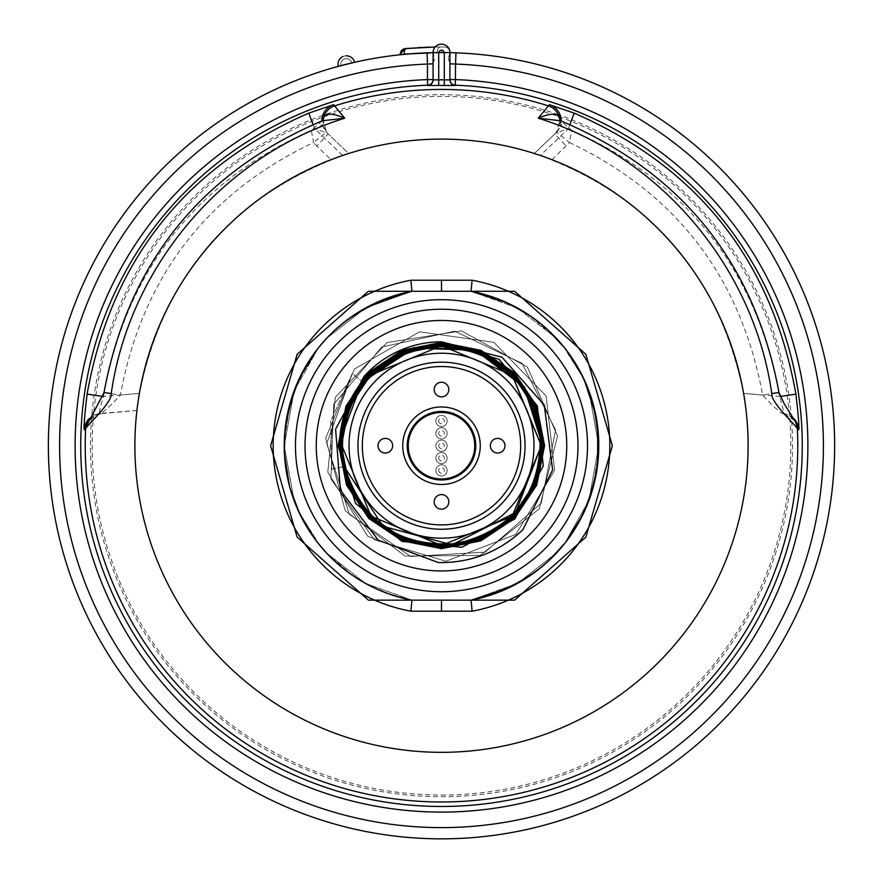 <?xml version="1.0" encoding="UTF-8"?>
<svg xmlns="http://www.w3.org/2000/svg" width="883" height="883" viewBox="0 0 883 883"><rect width="100%" height="100%" fill="white"/><g stroke="black" fill="none" stroke-linecap="round" stroke-linejoin="round"><path stroke-width="0.66" stroke-dasharray="4.42 3.31" d="M448.145 57.748L449.922 63.819L449.922 52.66C448.288 58.543 448.288 58.543 449.922 52.66C448.288 58.543 448.288 58.543 449.922 52.66L449.922 52.594A8.422 8.422 0 0 1 449.922 52.627L444.304 52.583A393.134 393.134 0 0 0 441.5 52.572L449.922 52.66L441.5 52.572A393.134 393.134 0 0 0 438.696 52.583A393.134 393.134 0 0 1 444.304 52.583A393.134 393.134 0 0 0 441.5 52.572L438.641 52.583L441.5 49.768L444.359 52.583L449.922 52.638L444.304 52.583A393.134 393.134 0 0 0 441.5 52.572L401.864 54.58M444.359 52.583L404.193 54.349C398.652 54.901 398.652 54.901 404.193 54.349C398.652 54.901 398.652 54.901 404.193 54.349L441.5 52.572A393.134 393.134 0 0 0 438.696 52.583L441.5 52.572A393.134 393.134 0 0 0 438.696 52.583L433.078 52.66L438.696 52.583L433.078 52.66L438.641 52.583L441.5 49.768L444.359 52.583L449.922 52.66L441.5 52.572L441.5 49.768L444.359 52.583L449.922 52.638A8.422 8.422 0 0 0 441.5 44.15A8.422 8.422 0 0 0 433.078 52.66C434.712 58.543 434.712 58.543 433.078 52.66C434.712 58.543 434.712 58.543 433.078 52.66L433.078 63.819L434.855 57.748M438.641 52.583L441.5 52.572A393.134 393.134 0 0 1 451.886 52.715A393.134 393.134 0 0 0 433.078 52.66L449.922 52.66A8.422 8.422 0 0 0 441.5 44.15A8.422 8.422 0 0 0 433.078 52.66L438.641 52.583L441.5 49.768L441.5 52.572L433.078 52.66A8.422 8.422 0 0 1 441.5 44.15A8.422 8.422 0 0 1 449.922 52.66A8.422 8.422 0 0 0 441.5 44.15A8.422 8.422 0 0 0 433.078 52.66A8.422 8.422 0 0 1 441.5 44.15A8.422 8.422 0 0 1 449.922 52.66A5.618 5.618 0 0 0 444.348 46.965L435.176 47.009L444.348 46.965A5.618 5.618 0 0 1 449.922 52.638A5.618 5.618 0 0 0 444.348 46.965L435.176 47.009L444.348 46.965A5.618 5.618 0 0 1 449.922 52.583A8.422 8.422 0 0 0 441.478 44.15A8.422 8.422 0 0 0 433.078 52.616A8.422 8.422 0 0 1 441.478 44.15A8.422 8.422 0 0 1 449.922 52.627A5.618 5.618 90.4 0 0 444.348 46.965A5.618 5.618 90.4 0 1 449.922 52.638A8.422 8.422 0 0 0 441.5 44.15A8.422 8.422 0 0 0 433.078 52.66A8.422 8.422 0 0 1 441.456 44.15A8.422 8.422 0 0 1 449.922 52.572A8.422 8.422 0 0 0 441.456 44.15A8.422 8.422 0 0 0 433.078 52.66A8.422 8.422 0 0 1 441.5 44.15A8.422 8.422 0 0 1 449.922 52.66A5.618 5.618 90.4 0 0 444.348 46.965A5.618 5.618 90.4 0 1 449.922 52.638M338.244 66.38L354.591 62.307L338.244 66.38M351.853 62.936A393.134 393.134 0 0 0 340.948 65.651A5.618 5.618 0 0 1 345.032 58.808A5.618 5.618 0 0 1 351.853 62.936A393.134 393.134 0 0 0 340.948 65.651A5.618 5.618 0 0 1 345.032 58.808A5.618 5.618 0 0 1 351.853 62.936A393.134 393.134 0 0 0 340.948 65.651A5.618 5.618 0 0 1 345.032 58.808A5.618 5.618 0 0 1 351.853 62.936A393.134 393.134 0 0 0 340.948 65.651A5.618 5.618 0 0 1 345.032 58.808A5.618 5.618 0 0 1 351.853 62.936M415.209 53.455L426.235 52.87M401.412 54.625L400.529 54.713M402.096 54.558L401.522 54.614M400.065 54.768L401.103 54.658M404.193 54.349L437.284 52.583L404.193 54.349C398.652 54.901 398.652 54.901 404.193 54.349L437.284 52.583L404.193 54.095C398.652 54.26 398.652 54.26 404.193 54.095L437.284 52.583L404.193 54.095C398.652 54.26 398.652 54.26 404.193 54.095C398.652 54.26 398.652 54.26 404.193 54.095L437.284 52.583L404.193 54.095C398.652 54.26 398.652 54.26 404.193 54.095C398.652 54.26 398.652 54.26 404.193 54.095L441.5 52.572L441.5 49.768M401.787 54.161L399.988 54.768L403.034 54.459M353.321 62.594L354.591 62.307L353.321 62.594M427.052 52.837A393.134 393.134 0 0 0 48.366 445.716A393.134 393.134 0 0 1 427.052 52.837M441.5 838.85A393.134 393.134 0 0 0 834.567 452.935A393.134 393.134 0 0 0 455.948 52.837A393.134 393.134 0 0 1 834.567 452.935A393.134 393.134 0 0 1 441.5 838.85M441.5 795.042A349.326 349.326 0 0 0 790.826 445.716A349.326 349.326 0 0 0 441.5 96.379A349.326 349.326 0 0 0 92.174 445.716A349.326 349.326 0 0 0 441.5 795.042M417.758 47.671L429.723 47.13M399.988 54.216L401.875 54.161M353.829 60.298A8.422 8.422 0 0 0 353.277 59.404A8.422 8.422 0 0 1 353.829 60.298A8.422 8.422 0 0 0 353.277 59.404A8.422 8.422 0 0 1 353.829 60.298A8.422 8.422 0 0 0 353.277 59.404A8.422 8.422 0 0 1 353.829 60.298A8.422 8.422 0 0 0 353.277 59.404A8.422 8.422 0 0 1 353.829 60.298M345.882 55.839A8.422 8.422 0 0 0 342.891 56.589A8.422 8.422 0 0 1 344.348 56.082A8.422 8.422 0 0 0 342.891 56.589A8.422 8.422 0 0 1 344.348 56.082A8.422 8.422 0 0 0 342.891 56.589A8.422 8.422 0 0 1 344.348 56.082A8.422 8.422 0 0 0 342.891 56.589A8.422 8.422 0 0 1 345.882 55.839A8.422 8.422 0 0 0 344.348 56.082A8.422 8.422 0 0 1 345.882 55.839A8.422 8.422 0 0 0 344.348 56.082A8.422 8.422 0 0 1 345.882 55.839A8.422 8.422 0 0 0 344.348 56.082A8.422 8.422 0 0 1 345.882 55.839M338.034 63.212A8.422 8.422 0 0 0 337.968 64.249A8.422 8.422 0 0 1 338.034 63.212A8.422 8.422 0 0 0 337.968 64.249A8.422 8.422 0 0 1 338.034 63.212A8.422 8.422 0 0 0 337.968 64.249A8.422 8.422 0 0 1 338.034 63.212A8.422 8.422 0 0 0 337.968 64.249A8.422 8.422 0 0 1 338.034 63.212M569.965 124.525L568.277 128.775C686.367 180.485 756.786 269.734 779.534 396.544C782.846 407.218 784.115 412.957 783.353 413.763L782.051 413.365C777.47 410.407 770.991 404.304 762.636 395.065C740.936 277.615 676.533 193.432 569.447 142.516L571.676 130.309L560.639 120.783M780.208 396.445L743.519 393.388L745.992 410.496L743.519 393.388L762.636 395.065L778.994 392.505M793.872 418.708A16.854 16.843 -85 0 0 783.353 413.763L782.15 413.663C805.649 424.149 793.486 427.206 797.239 427.538A16.854 16.556 -7.9 0 0 782.051 413.365M551.886 159.757C657.217 203.62 721.102 281.5 743.519 393.388C719.733 276.522 651.963 197.229 540.241 155.529L551.886 159.757L569.447 142.516L556.489 132.119L559.888 120.518A16.854 11.358 -5.4 0 0 559.899 120.761L559.899 120.761A16.854 11.358 -5.4 0 0 571.676 130.309M561.113 120.971A16.854 16.843 46.4 0 1 555.904 132.925L534.259 153.565L555.904 132.925L568.277 128.775L540.241 155.529M554.866 133.907L556.489 132.119L554.866 133.907L566.202 146.092M322.361 120.783L311.324 130.309L313.553 142.516C206.501 193.41 142.097 277.593 120.364 395.065C112.02 404.293 105.552 410.385 100.949 413.365L137.008 410.496L139.481 393.388L137.008 410.496L99.647 413.763C98.885 412.957 100.154 407.218 103.466 396.544C126.236 269.69 196.666 180.441 314.723 128.775L327.096 132.925L348.741 153.565L342.759 155.529C231.037 197.229 163.267 276.522 139.481 393.388C161.898 281.5 225.783 203.62 331.114 159.757L348.741 153.565L327.096 132.925A16.854 16.843 133.6 0 1 321.887 120.971M104.006 392.505L120.364 395.065L139.481 393.388L102.792 396.445M313.035 124.525L314.723 128.775L342.759 155.529M323.266 119.867L323.101 120.761A16.854 11.358 -174.6 0 1 323.101 120.761A16.854 11.358 -174.6 0 0 323.112 120.518A16.854 16.843 133.6 0 1 323.156 120.055L326.511 132.119L328.134 133.907L316.798 146.092L331.114 159.757M85.938 426.511A16.854 16.843 -95 0 1 100.85 413.663L99.647 413.763A16.854 16.843 -95 0 0 89.128 418.708M311.324 130.309A16.854 11.358 -174.6 0 0 323.101 120.761L323.586 126.335L326.511 132.119L313.553 142.516L316.798 146.092M441.5 600.164L471.081 600.164A157.251 157.251 0 0 0 478.233 598.619L471.081 600.164C547.879 580.23 590.385 530.815 598.63 451.919C603.144 376.511 545.562 303.973 471.081 291.269L514.601 291.269L471.081 291.269L514.601 291.269L471.081 291.269L514.601 291.269L471.081 291.269L514.601 291.269L471.081 291.269L514.601 291.269L471.081 291.269L514.601 291.269L471.081 291.269L514.601 291.269L471.081 291.269L483.884 294.282M441.5 291.269L411.919 291.269C335.121 311.191 292.615 360.606 284.37 439.513C279.856 514.91 337.438 587.449 411.919 600.164L368.399 600.164L411.919 600.164L368.399 600.164L411.919 600.164L368.399 600.164L411.919 600.164L368.399 600.164L411.919 600.164L368.399 600.164L411.919 600.164L368.399 600.164L411.919 600.164L368.399 600.164L411.919 600.164L387.99 593.586M376.5 588.906L365.407 583.332M354.8 576.908L344.701 569.645M335.253 561.643L326.434 552.901L335.308 561.698L326.434 552.901L365.407 583.332L411.919 600.164L399.116 597.151M319.889 545.407L298.84 511.864L318.344 543.498L311.015 533.475M304.503 522.913L299.425 513.122M318.344 543.498L298.84 511.864L318.344 543.498L298.84 511.864L318.344 543.498L298.84 511.864L318.344 543.498L298.84 511.864L318.344 543.498L308.52 529.657L318.344 543.498L298.84 511.864L294.061 500.407L305.717 525.032L294.061 500.407L284.249 445.716L294.061 391.014L298.84 379.558L318.344 347.935L298.84 379.558L318.344 347.935L294.061 391.014L284.249 445.716L294.061 500.407L284.249 445.716L294.061 391.014L284.249 445.716L294.061 500.407L284.249 445.716L294.061 391.014L284.249 445.716L294.061 500.407L284.249 445.716L294.061 391.014L284.249 445.716L294.061 500.407L284.249 445.716L294.061 391.014L284.249 445.716L294.061 500.407M285.341 464.292L284.37 451.919L290.209 488.619L287.295 476.544M284.37 439.513L285.341 427.129M287.295 414.878L294.061 391.014L318.344 347.935L298.84 379.558M304.503 368.52L304.966 367.692M311.015 357.946L318.344 347.935M373.708 303.818L411.919 291.269L365.407 308.09L326.434 338.531L335.253 329.778L326.39 338.575L335.253 329.778M344.712 321.765L354.8 314.514M387.99 297.836L399.9 294.061L387.99 297.836L399.9 294.061L387.99 297.836L399.889 294.061L365.385 308.101L376.5 302.516L365.407 308.09L376.5 302.516L365.407 308.09L376.5 302.516L365.407 308.09L326.445 338.52L365.407 308.09L411.919 291.269L404.767 292.814L411.919 291.269C335.121 311.191 292.615 360.606 284.37 439.502C279.856 514.921 337.438 587.449 411.919 600.164L404.767 598.619L411.919 600.164C337.438 587.449 279.856 514.921 284.37 439.502C292.615 360.606 335.121 311.191 411.919 291.269C335.121 311.191 292.615 360.606 284.37 439.513C279.856 514.91 337.438 587.449 411.919 600.164L404.767 598.619L411.919 600.164C337.438 587.449 279.856 514.921 284.37 439.502C292.615 360.606 335.121 311.191 411.919 291.269L404.767 292.814L411.919 291.269C335.121 311.191 292.615 360.606 284.37 439.502C279.856 514.921 337.438 587.449 411.919 600.164L404.767 598.619L411.919 600.164C337.438 587.449 279.856 514.921 284.37 439.502C292.615 360.606 335.121 311.191 411.919 291.269L404.767 292.814L411.919 291.269C335.121 311.191 292.615 360.606 284.37 439.513C279.856 514.91 337.438 587.449 411.919 600.164C337.438 587.449 279.856 514.921 284.37 439.502C292.615 360.606 335.121 311.191 411.919 291.269L404.767 292.814L411.919 291.269C335.121 311.191 292.615 360.606 284.37 439.502C279.856 514.921 337.438 587.449 411.919 600.164L404.767 598.619L411.919 600.164L365.407 583.332L326.434 552.901L335.308 561.698L326.434 552.901M290.264 402.604L284.37 439.568L290.264 402.604M335.275 329.756L326.39 338.575L335.275 329.756M388.112 593.63L376.357 588.84M365.639 583.453L353.774 576.224M352.781 575.55L325.97 552.394M290.319 489.016L284.337 451.213M285.231 428.167L287.328 414.734M298.785 379.668L304.536 368.454M311.004 357.957L318.355 347.913M399.9 294.061L365.385 308.101L399.9 294.061M284.37 451.919L290.209 488.619M411.919 291.269C335.121 311.191 292.615 360.606 284.37 439.513C279.856 514.91 337.438 587.449 411.919 600.164C337.438 587.449 279.856 514.921 284.37 439.502C292.615 360.606 335.121 311.191 411.919 291.269L404.767 292.814L411.919 291.269C335.121 311.191 292.615 360.606 284.37 439.502C279.856 514.921 337.438 587.449 411.919 600.164L404.767 598.619L411.919 600.164C337.438 587.449 279.856 514.921 284.37 439.502C292.615 360.606 335.121 311.191 411.919 291.269A157.251 157.251 0 0 0 411.919 600.164A157.251 157.251 0 0 1 411.919 291.269M483.178 597.35L494.999 593.586L483.178 597.35A157.251 157.251 0 0 0 494.999 593.586L517.593 583.332L483.1 597.361L517.615 583.321L556.555 552.913A157.251 157.251 0 0 1 547.747 561.643L556.61 552.857M528.2 576.908A157.251 157.251 0 0 0 538.277 569.656L538.277 569.656M592.791 488.608L588.939 500.407L592.791 488.608L588.939 500.407L592.791 488.608L588.939 500.407L564.656 543.498L584.16 511.864L564.656 543.498L584.16 511.864L564.656 543.498L584.16 511.864L578.497 522.924A157.251 157.251 0 0 0 584.16 511.864L564.656 543.498A157.251 157.251 0 0 0 571.985 533.475L564.656 543.498L588.939 500.407L598.751 445.716L588.939 391.014L577.283 366.39L588.939 391.014L598.751 445.716L588.939 500.407L598.751 445.716L588.939 391.014L598.751 445.716L588.939 500.407L598.751 445.716L588.939 391.014L598.751 445.716L588.939 500.407L598.751 445.716L588.939 391.014L592.791 402.814L588.939 391.014L592.791 402.814L598.63 439.513L592.791 402.814M595.705 476.555A157.251 157.251 0 0 0 597.659 464.292L595.705 476.555L597.659 464.292M597.659 427.14A157.251 157.251 0 0 0 595.705 414.878L597.659 427.14L595.705 414.878M563.111 346.015L584.16 379.558A157.251 157.251 0 0 0 578.497 368.509L584.16 379.558L564.656 347.935L571.985 357.957A157.251 157.251 0 0 0 564.656 347.935L574.48 361.776L564.656 347.935L584.16 379.558L564.656 347.935L584.16 379.558L564.656 347.935L584.16 379.558L564.656 347.935L571.985 357.946M509.292 587.603L471.081 600.164C547.879 580.23 590.385 530.815 598.63 451.919C603.144 376.5 545.562 303.973 471.081 291.269L478.233 292.814A157.251 157.251 0 0 0 471.081 291.269L517.593 308.09L556.566 338.531A157.251 157.251 0 0 0 547.747 329.778L538.266 321.754M538.299 321.776L528.166 314.491L538.288 321.765A157.251 157.251 0 0 0 528.2 314.514L506.5 302.516L517.593 308.09L495.01 297.836L483.111 294.061M494.999 297.836A157.251 157.251 0 0 0 483.178 294.083L494.999 297.836L483.178 294.083M483.288 597.316L471.081 600.164L517.593 583.332L556.566 552.901L517.593 583.332L471.081 600.164C547.879 580.23 590.385 530.815 598.63 451.919C603.144 376.5 545.562 303.973 471.081 291.269L483.288 294.116M592.736 488.818L598.63 451.864L592.736 488.818M547.692 329.734L556.566 338.531L547.692 329.734L556.566 338.531L547.692 329.734L556.566 338.531L547.692 329.734L556.566 338.531L517.593 308.09L471.081 291.269L478.233 292.814L471.081 291.269C545.562 303.973 603.144 376.511 598.63 451.919C590.385 530.815 547.879 580.23 471.081 600.164L478.233 598.619L471.081 600.164C547.879 580.23 590.385 530.815 598.63 451.919C603.144 376.5 545.562 303.973 471.081 291.269C545.562 303.973 603.144 376.5 598.63 451.919C590.385 530.815 547.879 580.23 471.081 600.164L478.233 598.619L471.081 600.164C547.879 580.23 590.385 530.815 598.63 451.919C603.144 376.5 545.562 303.973 471.081 291.269L478.233 292.814L471.081 291.269C545.562 303.973 603.144 376.511 598.63 451.919C590.385 530.815 547.879 580.23 471.081 600.164C547.879 580.23 590.385 530.815 598.63 451.919C603.144 376.5 545.562 303.973 471.081 291.269L478.233 292.814L471.081 291.269C545.562 303.973 603.144 376.5 598.63 451.919C590.385 530.815 547.879 580.23 471.081 600.164L478.233 598.619L471.081 600.164C547.879 580.23 590.385 530.815 598.63 451.919C603.144 376.511 545.562 303.973 471.081 291.269C545.562 303.973 603.144 376.5 598.63 451.919C590.385 530.815 547.879 580.23 471.081 600.164L478.233 598.619L471.081 600.164C547.879 580.23 590.385 530.815 598.63 451.919C603.144 376.5 545.562 303.973 471.081 291.269L478.233 292.814L471.081 291.269C545.562 303.973 603.144 376.5 598.63 451.919C590.385 530.815 547.879 580.23 471.081 600.164M494.888 297.792L506.643 302.582M517.361 307.968L529.226 315.209M530.219 315.882L557.03 339.028M592.681 402.405L598.663 440.209M597.769 463.255L595.672 476.688M584.215 511.754L578.464 522.968M571.996 533.464L564.645 543.509M483.111 597.361L495.01 593.586L483.111 597.361L517.615 583.321L483.1 597.361L517.615 583.321L506.5 588.906L528.244 576.875M571.985 533.475L564.656 543.498L571.985 533.475L564.656 543.498L584.16 511.864L578.497 522.913M547.78 561.621L538.233 569.69M547.747 561.643L556.566 552.901M598.63 451.919L598.63 439.502M584.16 379.558L578.497 368.509M556.566 338.52L547.747 329.778M517.593 308.09L506.5 302.516M506.5 588.906L517.593 583.332L506.5 588.906M441.5 320.474A125.243 125.243 0 0 0 316.257 445.716A125.243 125.243 0 0 0 441.5 570.959A125.243 125.243 0 0 0 566.743 445.716A125.243 125.243 0 0 0 441.5 320.474M516.533 535.451L513.31 538.056M506.842 542.725L498.398 547.901M489.679 552.283L480.197 556.069M470.937 558.873L461.246 560.959M452.979 562.063L446.202 562.526M438.321 562.57L367.648 536.246L327.792 472.262L335.319 397.284L387.074 342.56L461.445 330.86L527.427 367.041L557.526 435.97L539.215 508.895L480.164 555.396L405.054 556.08L345.22 510.716L325.639 438.255L354.458 368.984L419.602 331.831L493.818 342.295L546.102 395.959L554.612 470.374L515.804 534.392L445.97 561.257L374.337 539.756L330.882 478.917L333.774 404.248L381.776 347.019L454.745 331.18L522.074 363.343L555.584 429.988L541.235 503.167L485.076 552.162L410.705 556.467L349.326 514.303L326.699 443.398L352.284 373.531L330.672 421.114L331.688 469.16L344.182 466.489L331.688 469.16L330.672 421.114L352.284 373.531L362.218 381.566L352.284 373.531L326.699 443.398L349.326 514.303L410.705 556.467L485.076 552.162L541.235 503.167L555.584 429.988L522.074 363.343L454.745 331.18L381.776 347.019L333.774 404.248L330.882 478.917L374.337 539.756L445.97 561.257L515.815 534.392L554.612 470.374L546.102 395.959L493.818 342.295L419.602 331.831L354.458 368.984L325.639 438.255L345.22 510.716L405.054 556.08L480.175 555.396L539.226 508.895L557.526 435.981L527.427 367.041L461.445 330.86L387.063 342.56L335.319 397.284L327.792 472.262L367.648 536.246L438.321 562.57M441.5 479.977A34.26 34.26 0 0 1 407.24 445.716A34.26 34.26 0 0 1 441.5 411.456A34.26 34.26 0 0 1 475.76 445.716A34.26 34.26 0 0 1 441.5 479.977M448.796 389.546A7.296 7.296 0 0 0 441.5 382.251A7.296 7.296 0 0 0 434.204 389.546A7.296 7.296 0 0 0 441.5 396.853A7.296 7.296 0 0 0 448.796 389.546M448.796 501.875A7.296 7.296 0 0 0 441.5 494.568A7.296 7.296 0 0 0 434.204 501.875A7.296 7.296 0 0 0 441.5 509.171A7.296 7.296 0 0 0 448.796 501.875M504.966 445.716A7.296 7.296 0 0 0 497.659 438.409A7.296 7.296 0 0 0 490.363 445.716A7.296 7.296 0 0 0 497.659 453.012A7.296 7.296 0 0 0 504.966 445.716M392.637 445.716A7.296 7.296 0 0 0 385.341 438.409A7.296 7.296 0 0 0 378.034 445.716A7.296 7.296 0 0 0 385.341 453.012A7.296 7.296 0 0 0 392.637 445.716M441.5 412.46A33.245 33.245 0 0 0 408.255 445.716A33.245 33.245 0 0 0 441.5 478.961A33.245 33.245 0 0 0 474.745 445.716A33.245 33.245 0 0 0 441.5 412.46M435.882 445.716A5.618 5.618 0 0 1 441.5 440.098A5.618 5.618 0 0 1 447.118 445.716A5.618 5.618 0 0 1 441.5 451.323A5.618 5.618 0 0 1 435.882 445.716A5.618 5.618 0 0 1 441.5 440.098A5.618 5.618 0 0 1 447.118 445.716A5.618 5.618 0 0 1 441.5 451.323A5.618 5.618 0 0 1 435.882 445.716M435.882 433.354A5.618 5.618 0 0 1 441.5 427.736A5.618 5.618 0 0 1 447.118 433.354A5.618 5.618 0 0 1 441.5 438.972A5.618 5.618 0 0 1 435.882 433.354A5.618 5.618 0 0 1 441.5 427.736A5.618 5.618 0 0 1 447.118 433.354A5.618 5.618 0 0 1 441.5 438.972A5.618 5.618 0 0 1 435.882 433.354M435.882 421.003A5.618 5.618 0 0 1 441.5 415.385A5.618 5.618 0 0 1 447.118 421.003A5.618 5.618 0 0 1 441.5 426.621A5.618 5.618 0 0 1 435.882 421.003A5.618 5.618 0 0 1 441.5 415.385A5.618 5.618 0 0 1 447.118 421.003A5.618 5.618 0 0 1 441.5 426.621A5.618 5.618 0 0 1 435.882 421.003M435.882 458.067A5.618 5.618 0 0 1 441.5 452.449A5.618 5.618 0 0 1 447.118 458.067A5.618 5.618 0 0 1 441.5 463.685A5.618 5.618 0 0 1 435.882 458.067A5.618 5.618 0 0 1 441.5 452.449A5.618 5.618 0 0 1 447.118 458.067A5.618 5.618 0 0 1 441.5 463.685A5.618 5.618 0 0 1 435.882 458.067M435.882 470.418A5.618 5.618 0 0 1 441.5 464.811A5.618 5.618 0 0 1 447.118 470.418A5.618 5.618 0 0 1 441.5 476.036A5.618 5.618 0 0 1 435.882 470.418A5.618 5.618 0 0 1 441.5 464.811A5.618 5.618 0 0 1 447.118 470.418A5.618 5.618 0 0 1 441.5 476.036A5.618 5.618 0 0 1 435.882 470.418M438.696 445.716A2.804 2.804 0 0 0 441.5 448.52A2.804 2.804 0 0 0 444.304 445.716A2.804 2.804 0 0 0 441.5 442.902A2.804 2.804 0 0 0 438.696 445.716A2.804 2.804 0 0 1 441.5 442.902A2.804 2.804 0 0 1 444.304 445.716A2.804 2.804 0 0 1 441.5 448.52A2.804 2.804 0 0 1 438.696 445.716M438.696 433.354A2.804 2.804 0 0 0 441.5 436.169A2.804 2.804 0 0 0 444.304 433.354A2.804 2.804 0 0 0 441.5 430.551A2.804 2.804 0 0 0 438.696 433.354A2.804 2.804 0 0 1 441.5 430.551A2.804 2.804 0 0 1 444.304 433.354A2.804 2.804 0 0 1 441.5 436.169A2.804 2.804 0 0 1 438.696 433.354M438.696 421.003A2.804 2.804 0 0 0 441.5 423.807A2.804 2.804 0 0 0 444.304 421.003A2.804 2.804 0 0 0 441.5 418.189A2.804 2.804 0 0 0 438.696 421.003A2.804 2.804 0 0 1 441.5 418.189A2.804 2.804 0 0 1 444.304 421.003A2.804 2.804 0 0 1 441.5 423.807A2.804 2.804 0 0 1 438.696 421.003M438.696 458.067A2.804 2.804 0 0 0 441.5 460.871A2.804 2.804 0 0 0 444.304 458.067A2.804 2.804 0 0 0 441.5 455.264A2.804 2.804 0 0 0 438.696 458.067A2.804 2.804 0 0 1 441.5 455.264A2.804 2.804 0 0 1 444.304 458.067A2.804 2.804 0 0 1 441.5 460.871A2.804 2.804 0 0 1 438.696 458.067M438.696 470.418A2.804 2.804 0 0 0 441.5 473.233A2.804 2.804 0 0 0 444.304 470.418A2.804 2.804 0 0 0 441.5 467.615A2.804 2.804 0 0 0 438.696 470.418A2.804 2.804 0 0 1 441.5 467.615A2.804 2.804 0 0 1 444.304 470.418A2.804 2.804 0 0 1 441.5 473.233A2.804 2.804 0 0 1 438.696 470.418M441.5 52.572A393.134 393.134 0 0 0 433.078 52.66M558.354 114.713A351.015 351.015 0 0 0 324.646 114.713M322.759 115.397A351.015 351.015 0 0 0 441.5 796.731A351.015 351.015 0 0 0 560.241 115.397M428.807 47.163L440.076 46.965A5.618 2.804 -90.2 0 0 437.284 52.594A5.618 2.804 89.8 0 1 440.076 46.965A5.618 2.804 -90.2 0 0 437.284 52.594A5.618 2.804 89.8 0 1 440.076 46.965A5.618 2.804 -90.2 0 0 437.284 52.594A5.618 2.804 89.8 0 1 440.076 46.965A5.618 2.804 -90.2 0 0 437.284 52.594A5.618 2.804 89.8 0 1 440.076 46.965L428.972 47.152M407.703 48.388L406.511 48.499A5.618 2.804 85 0 0 404.193 54.095A5.618 2.804 -95 0 1 406.511 48.499A5.618 2.804 85 0 0 404.193 54.095A5.618 2.804 -95 0 1 406.511 48.499A5.618 2.804 85 0 0 404.193 54.095A5.618 2.804 -95 0 1 406.511 48.499L417.593 47.671M444.304 52.583A2.804 2.804 0 0 0 441.5 49.768A2.804 2.804 0 0 0 438.696 52.583A2.804 2.804 0 0 1 441.5 49.768A2.804 2.804 0 0 1 444.304 52.583A2.804 2.804 0 0 0 441.5 49.768A2.804 2.804 0 0 0 438.696 52.583A2.804 2.804 0 0 1 441.5 49.768A2.804 2.804 0 0 1 444.304 52.583M797.062 426.5A16.854 16.843 -85 0 0 782.15 413.663M100.85 413.663C77.505 423.597 89.636 427.063 85.761 427.538A16.854 16.556 -172.1 0 1 100.949 413.365M440.076 46.965L435.176 47.009L440.076 46.965M556.489 132.119C557.714 132.295 558.851 128.51 559.899 120.761L559.734 119.867M326.511 132.119L328.134 133.907"/><path stroke-width="1.32" d="M433.078 79.591A5.618 5.618 180 0 1 427.67 85.21A360.772 360.772 0 0 0 80.794 452.626A360.772 360.772 0 0 0 441.5 806.477A360.772 360.772 0 0 0 802.205 452.626A360.772 360.772 0 0 0 455.33 85.21A5.618 5.618 0 0 1 449.922 79.591L455.54 79.591A366.39 366.39 0 0 1 756.433 632.945A366.39 366.39 0 0 1 126.567 632.945A366.39 366.39 0 0 1 427.46 79.591L427.67 85.496L438.741 85.441A360.275 360.275 0 0 1 444.259 85.441L455.33 85.496L455.54 64.062A381.909 381.909 0 0 1 769.877 640.705A381.909 381.909 0 0 1 113.123 640.705A381.909 381.909 0 0 1 427.46 64.062L427.46 79.591L433.078 79.591L433.078 63.819L427.46 64.062L427.052 52.837A393.134 393.134 0 0 0 48.366 445.716A393.134 393.134 0 0 0 441.5 838.85A393.134 393.134 0 0 0 834.634 445.716A393.134 393.134 0 0 0 455.948 52.837L449.922 52.66A8.422 8.422 0 0 1 449.922 52.66A8.422 8.422 0 0 0 449.922 52.572A8.422 8.422 0 0 1 449.922 52.583A5.618 5.618 0 0 1 449.922 52.638A8.422 8.422 0 0 0 441.5 44.15A8.422 8.422 0 0 0 433.078 52.616L433.078 79.889L438.696 79.823A365.893 365.893 0 0 1 444.304 79.823L444.304 52.572L449.922 52.572A8.422 8.422 0 0 0 441.5 44.15A8.422 8.422 0 0 0 433.078 52.66L427.052 52.837A393.134 393.134 0 0 1 433.078 52.66A393.134 393.134 0 0 0 427.052 52.837M449.922 79.591L449.922 63.819L455.54 64.062L455.948 52.837A393.134 393.134 0 0 0 451.886 52.715A393.134 393.134 0 0 1 455.948 52.837M455.33 85.496A5.618 5.618 0 0 1 449.922 79.889L449.922 52.616A8.422 8.422 0 0 1 449.922 52.583M338.244 66.38L354.591 62.307L338.244 66.38A8.422 8.422 0 0 1 337.968 64.249A8.422 8.422 0 0 0 338.244 66.38A8.422 8.422 0 0 1 337.968 64.249A8.422 8.422 0 0 0 338.244 66.38A8.422 8.422 0 0 1 337.968 64.249A8.422 8.422 0 0 0 338.244 66.38A8.422 8.422 0 0 1 337.968 64.249A8.422 8.422 0 0 0 338.244 66.38M351.853 62.936L354.591 62.307A8.422 8.422 0 0 0 353.829 60.298A8.422 8.422 0 0 1 354.591 62.307A8.422 8.422 0 0 0 353.829 60.298A8.422 8.422 0 0 1 354.591 62.307A8.422 8.422 0 0 0 353.829 60.298A8.422 8.422 0 0 1 354.591 62.307A8.422 8.422 0 0 0 353.829 60.298A8.422 8.422 0 0 1 354.591 62.307L351.853 62.936M429.723 47.13L406.511 48.499A5.618 2.804 85 0 0 404.193 54.095C398.652 54.26 398.652 54.26 404.193 54.095L404.193 54.349C398.652 54.901 398.652 54.901 404.193 54.349L415.209 53.455M426.235 52.87L433.078 52.66A8.422 8.422 0 0 1 433.078 52.616L404.193 54.095A5.618 2.804 -95 0 1 406.511 48.499L405.275 48.609M400.529 54.713L399.988 54.216L404.922 48.642L401.357 50.541L399.988 54.216L401.357 50.541L403.73 48.918L406.511 48.499L405.043 48.631M401.522 54.614L400.065 54.768M401.103 54.658L401.975 54.569M48.366 445.716A393.134 393.134 0 0 0 441.5 838.85A393.134 393.134 0 0 1 48.366 445.716M407.703 48.388L435.176 47.009L405.131 48.62M353.277 59.404A8.422 8.422 0 0 0 350.772 57.053A8.422 8.422 0 0 1 353.277 59.404A8.422 8.422 0 0 0 350.772 57.053A8.422 8.422 0 0 1 353.277 59.404A8.422 8.422 0 0 0 350.772 57.053A8.422 8.422 0 0 1 353.277 59.404A8.422 8.422 0 0 0 350.772 57.053A8.422 8.422 0 0 1 353.277 59.404M350.617 56.965A8.422 8.422 0 0 0 347.527 55.905A8.422 8.422 0 0 1 350.617 56.965A8.422 8.422 0 0 0 347.527 55.905A8.422 8.422 0 0 1 350.617 56.965A8.422 8.422 0 0 0 347.527 55.905A8.422 8.422 0 0 1 350.617 56.965A8.422 8.422 0 0 0 347.527 55.905A8.422 8.422 0 0 1 350.617 56.965M346.997 55.85A8.422 8.422 0 0 0 345.882 55.839A8.422 8.422 0 0 1 346.997 55.85A8.422 8.422 0 0 0 345.882 55.839A8.422 8.422 0 0 1 346.997 55.85A8.422 8.422 0 0 0 345.882 55.839A8.422 8.422 0 0 1 346.997 55.85A8.422 8.422 0 0 0 345.882 55.839A8.422 8.422 0 0 1 346.997 55.85M342.891 56.589A8.422 8.422 0 0 0 341.909 57.119A8.422 8.422 0 0 1 342.891 56.589A8.422 8.422 0 0 0 341.909 57.119A8.422 8.422 0 0 1 342.891 56.589A8.422 8.422 0 0 0 341.909 57.119A8.422 8.422 0 0 1 342.891 56.589A8.422 8.422 0 0 0 341.909 57.119A8.422 8.422 0 0 1 342.891 56.589M341.467 57.417A8.422 8.422 0 0 0 339.238 59.801A8.422 8.422 0 0 1 341.467 57.417A8.422 8.422 0 0 0 339.238 59.801A8.422 8.422 0 0 1 341.467 57.417A8.422 8.422 0 0 0 339.238 59.801A8.422 8.422 0 0 1 341.467 57.417A8.422 8.422 0 0 0 339.238 59.801A8.422 8.422 0 0 1 341.467 57.417M339.149 59.956A8.422 8.422 0 0 0 338.034 63.212A8.422 8.422 0 0 1 339.149 59.956A8.422 8.422 0 0 0 338.034 63.212A8.422 8.422 0 0 1 339.149 59.956A8.422 8.422 0 0 0 338.034 63.212A8.422 8.422 0 0 1 339.149 59.956A8.422 8.422 0 0 0 338.034 63.212A8.422 8.422 0 0 1 339.149 59.956M444.304 52.572L433.078 52.572M798.707 429.8L797.382 429.072C798.795 427.924 770.406 402.736 771.775 393.575C753.685 266.346 659.303 155.772 538.299 118.212L549.347 104.669L574.226 113.134C698.144 167.362 772.04 261.026 795.914 394.116C798.475 416.412 799.402 428.31 798.707 429.8A16.854 16.843 -85 0 0 793.872 418.708M574.226 113.134L569.965 124.525M795.914 394.116L780.208 396.445M771.775 393.575L778.994 392.505L784.369 404.105L795.528 421.853L797.239 427.549A16.854 16.556 -7.9 0 0 797.239 427.538A16.854 16.556 -7.9 0 1 797.382 429.072A356.268 356.268 0 0 1 441.5 801.985A356.268 356.268 0 0 1 85.618 429.072L85.485 429.69A16.854 16.843 -95 0 1 85.938 426.511M559.899 120.761L559.734 119.867L560.639 120.783L538.299 118.212C552.283 112.218 559.48 112.991 559.888 120.518M549.347 104.669A16.854 16.843 46.4 0 1 561.113 120.971M111.225 393.575C112.56 402.769 84.205 427.924 85.618 429.072A16.854 16.556 -172.1 0 1 85.761 427.549A16.854 16.556 -172.1 0 1 85.761 427.538L104.006 392.505L111.225 393.575C129.304 266.379 223.675 155.783 344.701 118.212L322.383 120.772C201.048 172.295 128.256 262.869 104.006 392.505M85.485 429.69L84.293 429.8C83.598 428.266 84.536 416.368 87.086 394.116C110.971 261.004 184.867 167.351 308.774 113.134L333.653 104.669L344.701 118.212C330.717 112.218 323.52 112.991 323.112 120.518M87.086 394.116L102.792 396.445M308.774 113.134L313.035 124.525M333.653 104.669A16.854 16.843 133.6 0 0 321.887 120.971M84.293 429.8A16.854 16.843 -95 0 1 89.128 418.708M427.67 85.496A5.618 5.618 180 0 0 433.078 79.889M441.5 280.231L410.904 280.22L411.919 291.269L368.399 291.269L297.13 354.315L270.628 445.716L297.13 537.107L368.399 600.164L441.5 600.164L441.5 611.191L472.096 611.202L471.081 600.164L514.601 600.164L585.87 537.107L612.372 445.716L585.87 354.315L514.601 291.269L441.5 291.269L441.5 280.231L472.096 280.22L471.081 291.269L368.399 291.269L297.13 354.315L270.628 445.716L297.13 537.107L368.399 600.164L514.601 600.164L585.87 537.107L612.372 445.716L585.87 354.315L514.601 291.269L471.081 291.269A157.251 157.251 0 0 1 471.081 600.164L514.601 600.164L585.87 537.107L612.372 445.716L585.87 354.315L514.601 291.269L471.081 291.269A157.251 157.251 0 0 1 471.081 600.164L514.601 600.164L585.87 537.107L612.372 445.716L585.87 354.315L514.601 291.269L471.081 291.269L514.601 291.269L471.081 291.269L514.601 291.269L471.081 291.269L514.601 291.269L471.081 291.269L514.601 291.269L471.081 291.269L514.601 291.269L471.081 291.269L506.5 302.516L483.288 294.116M387.99 297.836L376.5 302.516L387.99 297.836L376.5 302.516L387.99 297.836L376.5 302.516L411.919 291.269L368.399 291.269L297.13 354.315L270.628 445.716L297.13 537.107L368.399 600.164L411.919 600.164L410.904 611.202L441.5 611.191M471.081 600.164L514.601 600.164L585.87 537.107L612.372 445.716L585.87 354.315L514.601 291.269L585.87 354.315L612.372 445.716L585.87 537.107L514.601 600.164L585.87 537.107L612.372 445.716L585.87 354.315L514.601 291.269L585.87 354.315L612.372 445.716L585.87 537.107L514.601 600.164L585.87 537.107L612.372 445.716L585.87 354.315L514.601 291.269L585.87 354.315L612.372 445.716L585.87 537.107L514.601 600.164L585.87 537.107L612.372 445.716L585.87 354.315L514.601 291.269L585.87 354.315L612.372 445.716L585.87 537.107L514.601 600.164L585.87 537.107L612.372 445.716L585.87 354.315L514.601 291.269L585.87 354.315L612.372 445.716L585.87 537.107L514.601 600.164L471.081 600.164L514.601 600.164L471.081 600.164L514.601 600.164L471.081 600.164L514.601 600.164L471.081 600.164L514.601 600.164L471.081 600.164L506.5 588.906L495.01 593.586L517.593 583.332L528.2 576.908A157.251 157.251 0 0 1 494.999 593.586L483.288 597.316M368.399 600.164L411.919 600.164A157.251 157.251 0 0 1 411.919 291.269L368.399 291.269L297.13 354.315L270.628 445.716L297.13 537.107L368.399 600.164L297.13 537.107L270.628 445.716L297.13 354.315L368.399 291.269L297.13 354.315L270.628 445.716L297.13 537.107L368.399 600.164L297.13 537.107L270.628 445.716L297.13 354.315L368.399 291.269L297.13 354.315L270.628 445.716L297.13 537.107L368.399 600.164L297.13 537.107L270.628 445.716L297.13 354.315L368.399 291.269L297.13 354.315L270.628 445.716L297.13 537.107L368.399 600.164L297.13 537.107L270.628 445.716L297.13 354.315L368.399 291.269L297.13 354.315L270.628 445.716L297.13 537.107L368.399 600.164L297.13 537.107L270.628 445.716L297.13 354.315L368.399 291.269L297.13 354.315L270.628 445.716L297.13 537.107L368.399 600.164M387.99 593.586L376.5 588.906M365.407 583.332L354.8 576.908M344.701 569.645L335.253 561.643M326.434 552.901L318.344 543.498M311.015 533.475L304.503 522.913M299.425 513.122L290.319 489.016M294.061 500.407L290.209 488.619L298.84 511.864L290.209 488.619M287.295 476.544L285.341 464.292M284.37 451.919L284.37 439.513M285.341 427.129L287.295 414.878M287.328 414.734L294.061 391.014L290.264 402.604L298.785 379.668M298.84 379.558L294.061 391.014L304.503 368.52M304.966 367.692L311.015 357.946M318.344 347.935L326.434 338.531L318.355 347.913M335.253 329.778L344.712 321.765M354.8 314.514L373.708 303.818M404.767 292.814L399.889 294.061L404.767 292.814M399.889 597.361L404.767 598.619L399.9 597.361M305.717 525.032L308.52 529.657L305.717 525.032M411.919 291.269L368.399 291.269L411.919 291.269A157.251 157.251 0 0 0 411.919 600.164M344.69 321.787L335.275 329.756L344.69 321.787M399.116 597.151L388.112 593.63M376.357 588.84L365.639 583.453M353.774 576.224L352.781 575.55M325.97 552.394L319.889 545.407M284.337 451.213L285.231 428.167M304.536 368.454L311.004 357.957M483.178 597.35L478.233 598.619A157.251 157.251 0 0 0 483.178 597.35L483.111 597.361M538.277 569.656A157.251 157.251 0 0 0 547.747 561.643L538.277 569.656L547.747 561.643M564.645 543.509L556.555 552.913A157.251 157.251 0 0 0 564.656 543.498L547.78 561.621M571.985 533.475A157.251 157.251 0 0 0 578.497 522.913L571.985 533.475L578.497 522.913M584.215 511.754L592.736 488.818L584.16 511.864A157.251 157.251 0 0 0 595.705 476.555L592.791 488.608L595.705 476.555M597.659 464.292A157.251 157.251 0 0 0 597.659 427.14L597.659 464.292L598.63 451.919M595.705 414.878L588.939 391.014L584.16 379.558L595.705 414.878A157.251 157.251 0 0 0 584.16 379.558L592.681 402.405M578.497 368.509A157.251 157.251 0 0 0 571.985 357.946L578.497 368.509L571.985 357.946M538.299 321.776L547.692 329.734L538.288 321.765A157.251 157.251 0 0 1 547.747 329.778L564.678 347.957A157.251 157.251 0 0 0 556.566 338.52L564.656 347.935L556.566 338.52M538.266 321.754L528.2 314.514A157.251 157.251 0 0 0 494.999 297.836L506.5 302.516L528.166 314.491M483.178 294.083L478.233 292.814L483.178 294.083A157.251 157.251 0 0 0 478.233 292.814L483.111 294.061M556.566 552.901L564.656 543.498L556.61 552.857M598.63 439.513L598.63 451.864L597.659 427.14M577.283 366.39L574.48 361.776L577.283 366.39M528.2 576.908L509.292 587.603M592.791 402.814L584.16 379.558M483.884 294.282L494.888 297.792M506.643 302.582L517.361 307.968M529.226 315.209L530.219 315.882M557.03 339.028L563.111 346.015M598.663 440.209L597.769 463.255M595.672 476.688L592.791 488.608M578.464 522.968L571.996 533.464M538.233 569.69L528.244 576.875M494.999 593.586L506.5 588.906L494.999 593.586M528.2 314.514L517.593 308.09M506.5 302.516L494.999 297.836M441.5 320.474A125.243 125.243 0 0 1 566.743 445.716A125.243 125.243 0 0 1 441.5 570.959A125.243 125.243 0 0 1 316.257 445.716A125.243 125.243 0 0 1 441.5 320.474M441.5 341.809L501.997 357.207L544.27 405.142L552.637 469.966L522.879 529.756C499.094 552.052 470.904 562.99 438.321 562.57L378.299 540.208L340.43 490.253L335.606 429.138L364.072 376.434A103.896 103.896 0 0 1 441.5 341.809L499.16 359.359L537.361 405.948L543.244 465.882L514.844 518.961L461.776 547.305L401.931 541.389L355.474 503.233L338.079 445.716L345.981 406.158L368.41 372.648L401.942 350.286L441.478 342.449L480.981 350.341L514.447 372.736L536.787 406.235L544.601 445.716L536.721 485.142L514.37 518.542L480.937 540.837L441.533 548.652L402.151 540.793L368.785 518.464L346.511 485.076L338.719 445.716L346.577 406.412L368.862 373.112L402.184 350.882L441.467 343.09L480.727 350.926L513.983 373.189L536.191 406.478L543.961 445.716L536.124 484.899L513.906 518.089L480.683 540.253L441.522 548.012L402.394 540.197L369.237 518.001L347.107 484.822L339.359 445.716L347.162 406.655L369.315 373.564L402.427 351.467L441.467 343.73L480.484 351.522L513.531 373.641L535.595 406.721L543.321 445.716L535.539 484.646L513.453 517.637L480.44 539.656L441.533 547.372L402.637 539.612L369.69 517.559L347.692 484.579L339.999 445.716C340.253 421.853 347.803 400.584 362.648 381.92L413.785 347.626L475.462 349.679L524.612 386.942L543.233 445.716L535.462 484.612L513.398 517.57L480.418 539.579L441.533 547.283L402.67 539.524L369.756 517.493L347.77 484.546L340.087 445.716L347.836 406.931L369.834 374.072L402.714 352.14L441.478 344.458L480.209 352.196L513.023 374.16L534.932 406.997L542.592 445.716L534.866 484.37L512.946 517.118L480.164 538.983L441.533 546.643L402.913 538.939L370.198 517.041L348.366 484.303L340.728 445.716L348.432 407.173L370.286 374.524L402.957 352.736L441.467 345.098L479.955 352.781L512.57 374.602L534.336 407.24L541.952 445.716L534.27 484.127L512.493 516.676L479.922 538.398L441.522 546.003L403.156 538.343L370.65 516.588L348.962 484.061L341.368 445.716L349.017 407.427L370.728 374.988L441.467 345.739L512.118 375.054L541.312 445.716L515.65 512.416L451.997 544.822L383.034 526.334L344.182 466.489M522.879 529.756L516.533 535.451M513.31 538.056L506.842 542.725M498.398 547.901L489.679 552.283M480.197 556.069L470.937 558.873M461.246 560.959L452.979 562.063M446.202 562.526L438.321 562.57M364.072 376.434L338.167 445.716L346.059 406.191L368.476 372.714L401.975 350.363L441.467 342.538L480.937 350.419L514.381 372.792L536.709 406.257L544.513 445.716L536.643 485.109L514.303 518.487L480.904 540.76L441.522 548.564L402.184 540.716L368.84 518.398L346.589 485.043L338.807 445.716L346.655 406.445L368.917 373.167L402.218 350.959L441.467 343.178L480.694 351.004L513.928 373.244L536.113 406.511L543.873 445.716L536.047 484.866L513.851 518.034L480.661 540.175L441.533 547.924L402.427 540.12L369.293 517.946L347.185 484.789L339.447 445.716C339.701 421.721 347.295 400.341 362.218 381.566M344.723 466.379A98.962 98.962 0 0 1 441.5 346.754A98.962 98.962 0 0 1 540.462 445.716A98.962 98.962 0 0 1 344.723 466.379C361.776 521.809 399.259 547.537 457.162 543.586C513.453 529.403 541.136 493.266 540.208 435.176C528.983 378.145 494.314 348.564 436.18 346.434C378.586 354.624 347.162 387.725 341.92 445.716L371.048 516.191L441.533 545.451L512.096 516.279L541.4 445.716L512.173 374.999L479.745 353.299L441.467 345.65L403.167 353.244L370.672 374.922L348.94 407.394L341.279 445.716L348.873 484.094L370.595 516.654L403.134 538.42L441.533 546.091L479.955 538.475L512.548 516.732L534.358 484.16L542.041 445.716L534.414 407.206L512.637 374.547L479.999 352.703L441.478 345.01L402.924 352.648L370.22 374.469L348.355 407.14L340.639 445.716L348.288 484.337L370.143 517.107L402.891 539.016L441.533 546.732L480.197 539.072L513.001 517.184L534.943 484.403L542.681 445.716L524.16 387.262L475.275 350.209L413.939 348.167L362.648 381.92M533.972 445.716A92.472 92.472 0 0 1 441.5 538.188A92.472 92.472 0 0 1 349.028 445.716A92.472 92.472 0 0 1 441.5 353.233A92.472 92.472 0 0 1 533.972 445.716M441.5 529.248A83.543 83.543 0 0 1 357.957 445.716A83.543 83.543 0 0 1 441.5 362.173A83.543 83.543 0 0 1 525.043 445.716A83.543 83.543 0 0 1 441.5 529.248M441.5 484.469A38.753 38.753 0 0 1 402.747 445.716A38.753 38.753 0 0 1 441.5 406.964A38.753 38.753 0 0 1 480.253 445.716A38.753 38.753 0 0 1 441.5 484.469M448.796 389.546A7.296 7.296 0 0 0 441.5 382.251A7.296 7.296 0 0 0 434.204 389.546A7.296 7.296 0 0 0 441.5 396.853A7.296 7.296 0 0 0 448.796 389.546M448.796 501.875A7.296 7.296 0 0 0 441.5 494.568A7.296 7.296 0 0 0 434.204 501.875A7.296 7.296 0 0 0 441.5 509.171A7.296 7.296 0 0 0 448.796 501.875M504.966 445.716A7.296 7.296 0 0 0 497.659 438.409A7.296 7.296 0 0 0 490.363 445.716A7.296 7.296 0 0 0 497.659 453.012A7.296 7.296 0 0 0 504.966 445.716M392.637 445.716A7.296 7.296 0 0 0 385.341 438.409A7.296 7.296 0 0 0 378.034 445.716A7.296 7.296 0 0 0 385.341 453.012A7.296 7.296 0 0 0 392.637 445.716M441.5 479.977A34.26 34.26 0 0 1 407.24 445.716A34.26 34.26 0 0 1 441.5 411.456A34.26 34.26 0 0 1 475.76 445.716A34.26 34.26 0 0 1 441.5 479.977M441.5 412.46A33.245 33.245 0 0 0 408.255 445.716A33.245 33.245 0 0 0 441.5 478.961A33.245 33.245 0 0 0 474.745 445.716A33.245 33.245 0 0 0 441.5 412.46M324.646 114.713A351.015 351.015 0 0 0 322.759 115.397M560.241 115.397A351.015 351.015 0 0 0 558.354 114.713M438.696 52.572L438.741 85.441M444.259 85.441L444.304 79.823L449.922 79.889M323.156 120.055A16.854 16.843 133.6 0 1 334.867 105.772A356.268 356.268 0 0 1 548.133 105.772A16.854 16.843 46.4 0 1 559.844 120.055M797.515 429.69A16.854 16.843 -85 0 0 797.062 426.5M441.5 139.106A306.611 306.611 0 0 1 748.111 445.716A306.611 306.611 0 0 1 441.5 752.327A306.611 306.611 0 0 1 134.889 445.716A306.611 306.611 0 0 1 441.5 139.106M410.904 611.202A168.289 168.289 0 0 1 410.904 280.22M472.096 280.22A168.289 168.289 0 0 1 472.096 611.202M468.972 589.127A146.026 146.026 0 0 0 468.972 302.295A146.026 146.026 0 0 0 295.474 445.716A146.026 146.026 0 0 0 468.972 589.127M441.5 309.238A136.479 136.479 0 0 1 577.979 445.716A136.479 136.479 0 0 1 441.5 582.184A136.479 136.479 0 0 1 305.021 445.716A136.479 136.479 0 0 1 441.5 309.238M441.5 366.522A79.194 79.194 0 0 0 362.306 445.716A79.194 79.194 0 0 0 441.5 524.899A79.194 79.194 0 0 0 520.694 445.716A79.194 79.194 0 0 0 441.5 366.522M428.972 47.152L417.758 47.671M428.807 47.163L417.593 47.671M399.988 54.216L401.357 50.541L405.087 48.62M560.617 120.772C681.952 172.295 754.744 262.869 778.994 392.505M322.361 120.783L323.266 119.867L323.101 120.761"/></g></svg>
